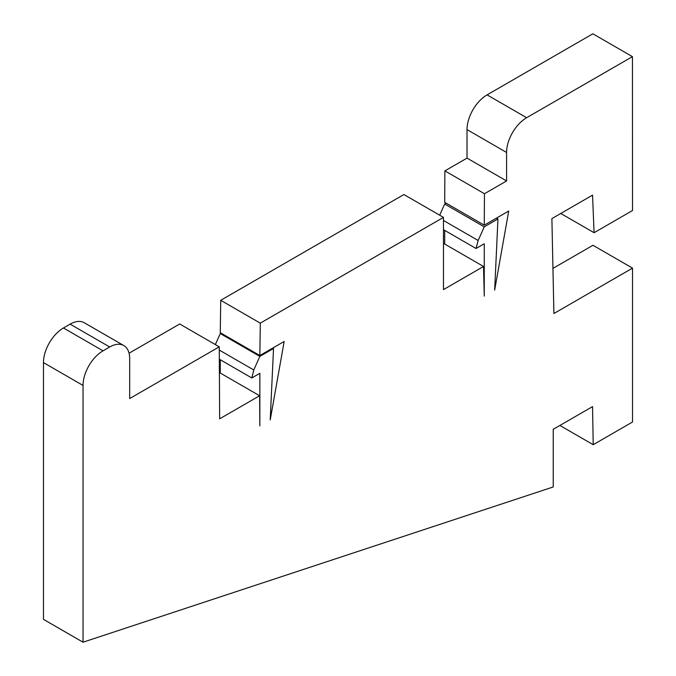 <?xml version="1.0" encoding="UTF-8"?>
<svg xmlns="http://www.w3.org/2000/svg" width="676" height="676" viewBox="0 0 676 676"><rect width="100%" height="100%" fill="white"/><g stroke="black" fill="none" stroke-linecap="round" stroke-linejoin="round"><path stroke-width="1.01" d="M497.958 218.94L484.253 226.849L478.152 240.495L476.048 248.489L484.261 243.749L484.261 296.113L483.543 266.471L443.473 289.607L443.473 217.385L260.294 323.145L259.846 355.525L284.165 341.481L270.214 419.94L273.526 348.495L259.846 356.396L253.779 369.983L251.802 377.96L259.846 373.313L259.846 425.931L259.626 395.747L219.649 418.833L219.261 346.839L129.682 398.553L129.682 358.525A28.265 16.325 120 0 0 123.826 345.58A28.265 16.325 120 0 0 109.689 346.982L103.031 350.827A28.265 16.325 120 0 0 83.038 385.455L83.038 642.2L553.23 486.957L553.23 429.311L592.548 406.614L593.215 444.698L632.525 422.001L632.525 268.127L553.898 313.52L551.895 218.601L592.548 195.127L594.086 232.713L632.525 210.515L632.432 56.64L592.86 33.8L487.083 94.877A28.367 16.376 120 0 0 467.023 129.615L467.023 158.108L444.892 170.884L444.698 202.318L484.261 225.159L508.724 211.039L494.663 290.114L497.958 218.94L496.505 218.095M632.432 56.64L526.646 117.717A28.367 16.376 120 0 0 506.586 152.455L506.586 180.948L467.023 158.108M506.586 180.948L484.464 193.725L444.892 170.884M484.464 193.725L484.261 225.159M446.152 203.163L444.681 204.008L439.679 215.196M484.253 226.849L444.681 204.008M478.152 240.495L443.473 220.477M476.048 248.489L443.473 229.688M444.698 230.389L444.698 244.036M483.543 266.471L443.98 243.622L443.473 243.918M443.473 217.385L403.91 194.544L220.722 300.305L220.275 332.685L259.846 355.525M260.294 323.145L220.722 300.305M273.526 348.495L272.766 348.064M221.027 333.116L220.275 333.555L215.357 344.583M259.846 356.396L220.275 333.555M253.779 369.983L219.278 350.058M251.802 377.96L219.328 359.209M220.275 359.759L220.275 373.025M259.626 395.747L220.063 372.907L219.404 373.287M219.261 346.839L179.698 323.99L129.074 353.218M123.826 345.58L84.263 322.739A28.265 16.325 120 0 0 70.127 324.142L63.459 327.987A28.265 16.325 120 0 0 43.475 362.606L43.475 619.36L83.038 642.2M593.215 444.698L559.897 425.466M632.525 268.127L592.962 245.287L552.943 268.389M594.086 232.713L560.767 213.481M526.646 117.717L487.083 94.877M506.586 152.455L467.023 129.615M109.689 346.982L70.127 324.142M103.031 350.827L63.459 327.987M83.038 385.455L43.475 362.606"/></g></svg>
